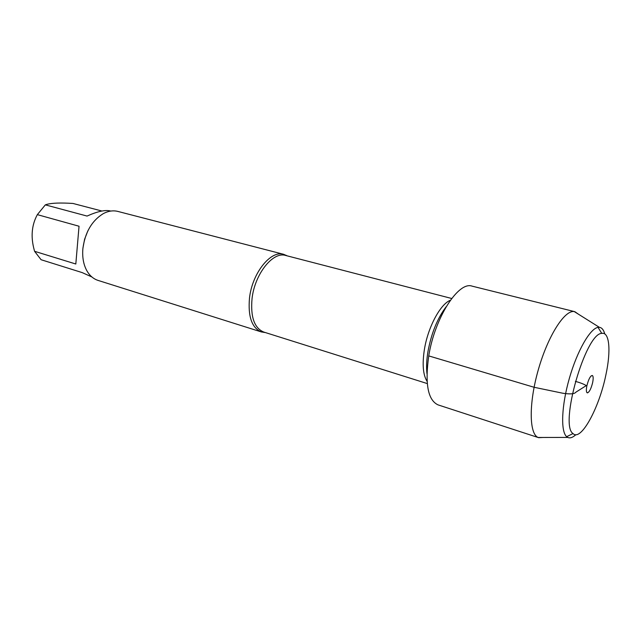 <?xml version="1.0" encoding="UTF-8"?>
<svg xmlns="http://www.w3.org/2000/svg" width="641" height="641" viewBox="0 0 641 641"><rect width="100%" height="100%" fill="white"/><g stroke="black" fill="none" stroke-linecap="round" stroke-linejoin="round"><path stroke-width="0.96" d="M265.198 332.511L261.4 331.95C251.849 327.92 247.883 316.614 249.493 298.049C252.217 273.034 270.79 249.982 283.675 254.325L287.184 255.863M283.675 254.325L117.84 211.418C113.128 210.232 108.249 210.985 103.201 213.685C91.735 220.825 84.949 232.571 82.849 248.916C82.2 257.394 83.53 264.661 86.839 270.718C89.684 275.678 93.418 278.907 98.049 280.405L261.4 331.95M91.879 276.96L82.144 272.585L41.096 259.725L34.574 251.304L34.173 249.798C30.64 236.721 31.697 224.999 37.346 214.639L45.335 204.864L46.961 204.343C52.049 202.973 60.719 202.676 72.962 203.453L101.927 211.025M34.574 251.304L75.814 264.012L79.035 226.233L37.346 214.639M45.335 204.864L87.056 216.065C97.344 211.45 105.068 209.735 110.22 210.921L110.789 211.065M87.857 230.864L84.612 239.213L82.937 248.019M578.503 314.234L574.833 311.686L472.08 286.134C458.443 281.038 434.75 317.76 428.749 355.899C424.839 383.847 427.924 400.168 438.019 404.872L538.68 437.683L543.143 437.466M574.833 311.686L574.256 311.574C564.713 309.731 547.999 335.788 538.408 369.416C528.705 403.021 529.065 433.973 538.136 437.474L538.68 437.683M604.792 333.961C603.654 329.859 601.851 327.639 599.367 327.319L598.029 327.375C590.113 328.464 577.212 350.851 569.368 378.302C561.46 405.737 560.53 431.553 566.668 436.681L567.774 437.426C570.049 438.476 572.758 437.555 575.89 434.67M605.889 374.865C599.231 407.868 580.89 441.793 573.022 433.564C559.184 425.151 585.578 333.176 601.763 333.384C609.559 331.629 611.089 351.012 605.889 374.865M592.661 382.501C593.406 378.639 593.326 376.315 592.42 375.514C590.457 375.594 588.606 379.031 586.86 385.842C586.05 390.209 586.243 392.556 587.436 392.885C589.399 392.092 591.138 388.63 592.661 382.501M428.749 355.899L534.089 387.276L562.686 393.205C570.113 394.367 574.52 394.023 575.898 392.172L586.307 385.57C583.542 383.991 579.905 382.597 575.378 381.371M286.271 255.326L285.686 255.471C273.018 251.2 254.733 273.947 252.041 298.618C250.431 316.934 254.325 328.072 263.715 332.038L264.132 332.471M427.106 381.411C423.02 374.945 422.123 364.28 424.406 349.417C427.964 327.166 440.359 304.074 450.391 300.244M446.144 306.767C437.466 318.248 431.409 333.136 427.98 351.428C426.585 359.793 426.249 367.189 426.962 373.615M263.715 332.038L427.283 383.574M285.686 255.471L451.689 298.49M599.367 327.319L574.256 311.574M567.774 437.426L538.136 437.474M601.763 333.384L598.029 327.375M573.022 433.564L566.668 436.681M586.595 392.036L587.436 392.885M591.258 375.786L592.42 375.514"/></g></svg>
